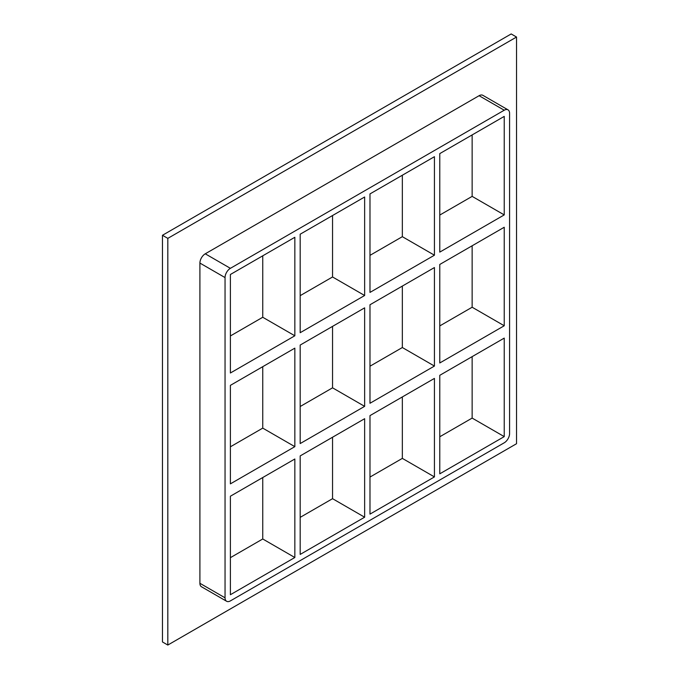 <?xml version="1.0" encoding="UTF-8"?>
<svg xmlns="http://www.w3.org/2000/svg" width="679" height="679" viewBox="0 0 679 679"><rect width="100%" height="100%" fill="white"/><g stroke="black" fill="none" stroke-linecap="round" stroke-linejoin="round"><path stroke-width="1.02" d="M439.78 264.462L504.234 227.253L504.234 325.759L439.78 362.968L439.78 264.462M369.987 304.761L434.433 267.551L434.433 366.057L369.987 403.267L369.987 304.761M230.393 385.358L294.839 348.149L294.839 446.655L230.393 483.864L230.393 385.358M300.186 345.059L364.64 307.85L364.64 406.356L300.186 443.565L300.186 345.059M504.234 214.903L439.78 252.113L439.78 153.607L504.234 116.398L504.234 214.903L472.143 196.375L439.78 215.056M262.748 255.813L262.748 317.263L294.839 335.791L230.393 373L230.393 274.494L294.839 237.285L294.839 335.791M262.748 317.263L230.393 335.952M434.433 255.202L369.987 292.411L369.987 193.905L434.433 156.696L434.433 255.202L402.341 236.674L369.987 255.355M364.64 295.501L300.186 332.702L300.186 234.204L364.64 196.995L364.64 295.501L332.549 276.973L300.186 295.654M472.143 196.375L472.143 134.926M332.549 215.515L332.549 276.973M402.341 175.224L402.341 236.674M508.011 109.845L482.879 95.332A7.562 4.371 120 0 0 479.094 95.705L504.234 110.219A7.562 4.371 -60 0 1 508.011 109.845A7.562 4.371 -60 0 1 509.581 113.308L509.581 433.525A7.562 4.371 -60 0 1 504.234 442.793L230.393 600.89A7.562 4.371 -60 0 1 226.608 601.263A7.562 4.371 -60 0 1 225.046 597.809L199.906 583.295A7.562 4.371 120 0 0 201.476 586.758L226.608 601.263M504.234 110.219L230.393 268.324L205.253 253.81A7.562 4.371 120 0 0 199.906 263.07L199.906 583.295M199.906 263.07L225.046 277.584A7.562 4.371 -60 0 1 230.393 268.324M225.046 277.584L225.046 597.809M504.234 338.108L504.234 436.614L439.78 473.823L439.78 375.317L504.234 338.108M369.987 514.122L369.987 415.616L434.433 378.407L434.433 476.913L369.987 514.122M300.186 554.42L300.186 455.915L364.64 418.705L364.64 517.211L300.186 554.42M294.839 557.51L230.393 594.719L230.393 496.213L294.839 459.004L294.839 557.51L262.748 538.982L262.748 477.532M262.748 366.677L262.748 428.126L230.393 446.807M294.839 446.655L262.748 428.126M332.549 326.378L332.549 387.828L300.186 406.509M364.64 406.356L332.549 387.828M332.549 437.234L332.549 498.683L364.64 517.211M434.433 476.913L402.341 458.384L369.987 477.065M300.186 517.364L332.549 498.683M230.393 557.663L262.748 538.982M402.341 286.08L402.341 347.529L369.987 366.21M472.143 245.781L472.143 307.231L439.78 325.912M402.341 396.935L402.341 458.384M439.78 436.767L472.143 418.086L472.143 356.636M402.341 347.529L434.433 366.057M472.143 307.231L504.234 325.759M472.143 418.086L504.234 436.614M516.532 37.039L167.815 238.371L167.815 645.05L516.532 443.718L516.532 37.039L511.185 33.95L162.468 235.282L162.468 641.961L167.815 645.05M479.094 95.705L205.253 253.81M162.468 235.282L167.815 238.371"/></g></svg>
